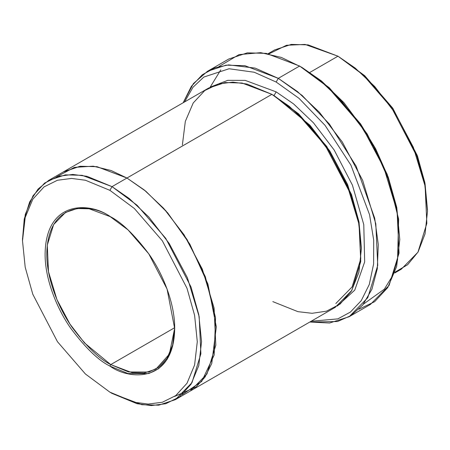 <?xml version="1.0" encoding="UTF-8"?>
<svg xmlns="http://www.w3.org/2000/svg" width="450" height="450" viewBox="0 0 450 450"><rect width="100%" height="100%" fill="white"/><g stroke="black" fill="none" stroke-linecap="round" stroke-linejoin="round"><path stroke-width="0.67" d="M110.323 216.675L89.162 208.789L77.248 208.519L65.526 212.439L53.623 224.584L47.267 245.183L48.499 271.738L56.902 299.509L69.913 324.006L84.493 342.934L110.745 364.601L109.896 366.075L128.036 373.556L148.776 373.556L158.715 368.64L167.068 359.471L172.699 345.932L174.696 328.663L167.068 289.046L148.776 253.839L128.036 229.894L109.896 216.422C121.157 221.929 134.117 234.399 148.776 253.834C162.692 273.352 174.949 303.407 174.696 328.663C173.812 383.535 128.846 380.025 109.896 366.075C98.629 360.574 85.669 348.098 71.016 328.663C57.099 309.144 44.837 279.09 45.096 253.839C45.979 198.962 90.939 202.472 109.896 216.422C90.939 202.472 45.979 198.962 45.096 253.839C44.837 279.09 57.099 309.144 71.016 328.663C85.669 348.098 98.629 360.574 109.896 366.075L110.745 364.601C99.63 359.168 86.839 346.86 72.377 327.679C58.646 308.419 46.547 278.758 46.8 253.839C47.672 199.688 92.042 203.147 110.745 216.917M399.791 239.563L396.776 207.489L388.254 177.159L375.615 148.697L360.568 123.879L329.192 87.649L299.604 66.038L327.662 86.861L359.719 123.879L375.086 149.231L388.007 178.318L396.709 209.306L399.791 239.563L396.641 266.535L387.748 287.595L374.591 301.731L358.982 309.178M276.159 82.035L298.974 98.314L325.108 125.415L350.944 165.201L369.557 214.718L373.714 240.199L373.618 263.97L369.281 284.479L361.238 300.662L350.409 312.075L337.843 318.881L311.186 321.233L337.843 318.881L350.409 312.075L361.238 300.662L369.281 284.479L373.618 263.97L373.714 240.199L369.557 214.718L350.944 165.201L325.108 125.415L298.974 98.314L276.159 82.035L254.188 72.231L229.044 68.76L203.828 77.057L192.994 87.266L184.573 101.936L192.994 87.266L203.828 77.057L229.044 68.76L254.188 72.231L276.159 82.035L278.291 78.345L276.159 82.035M309.797 322.031L337.517 321.525L350.927 315.636L362.773 304.982L371.914 289.254L377.314 268.757L378.281 244.519L374.681 218.143L356.141 166.157L329.411 124.048L302.113 95.411L278.291 78.345L297.534 91.609L319.421 112.286L342.264 141.936L362.644 180.315L375.812 223.819L377.741 265.427L367.779 297.697L349.132 316.727L329.574 323.016L309.797 322.031M109.896 190.333L134.364 208.502L162.332 240.795L187.003 288.281L194.597 315.315L197.286 341.707L194.597 364.995L187.003 383.259L175.736 395.618L162.332 402.255L148.191 404.066L134.364 402.255L109.896 392.164L112.028 393.396L137.093 403.729L151.256 405.591L165.741 403.729L179.477 396.934L191.019 384.272L198.793 365.563L201.549 341.707L198.793 314.668L191.019 286.976L165.741 238.331L137.093 205.251L112.028 186.643L109.896 190.333L85.421 180.242L71.595 178.431L57.459 180.248L44.049 186.879L32.782 199.243L25.189 217.507L22.5 240.795L25.189 267.188L32.782 294.216L57.459 341.707L85.421 374.001L109.896 392.164L134.364 402.255L148.191 404.066L162.332 402.255L175.736 395.618L187.003 383.259L194.597 364.995L197.286 341.707L194.597 315.315L187.003 288.281L162.332 240.795L134.364 208.502L109.896 190.333L112.028 186.643L129.223 198.501L148.781 216.979L169.194 243.467L187.403 277.768L199.17 316.642L200.891 353.824L191.993 382.657L175.331 399.662L158.726 405.174L141.868 404.713L112.028 393.396L109.89 392.164L85.421 374.001L57.459 341.707L32.782 294.216L25.189 267.188L22.5 240.795L25.189 217.507L32.782 199.243L44.049 186.879L57.459 180.248L71.595 178.431L85.421 180.242L109.896 190.333M427.5 211.252L424.811 182.402L417.218 155.368L392.541 107.882L364.579 75.589L337.973 56.194L363.043 74.801L391.691 107.882L416.97 156.527L424.744 184.219L427.5 211.252L425.053 233.854L418.089 251.955L407.632 264.724L394.988 272.188M273.999 95.586L272.97 94.967L274.028 95.574L276.159 91.879L293.619 103.944L313.487 122.844L334.164 150.002L352.412 185.119L363.78 224.634L364.669 261.894L354.769 290.115L337.298 306.073L354.769 290.115L364.669 261.894L363.78 224.634L352.412 185.119L334.164 150.002L313.487 122.844L293.619 103.944L276.159 91.879L274.028 95.574L309.909 125.184L329.833 151.042L347.614 184.528L359.1 222.48L360.782 258.773L352.091 286.926L335.824 303.525M276.159 91.879L245.211 80.387L227.751 80.347L210.757 86.901L227.751 80.347L245.211 80.387L276.159 91.879M182.374 144.979L185.321 121.41L193.208 102.983L204.773 90.557L218.469 83.919L232.886 82.147L246.966 84.038L271.896 94.343L112.028 186.643L126.945 178.031L144.146 189.883L163.699 208.361L184.112 234.855L202.326 269.151L214.093 308.031L215.814 345.212L206.916 374.046L190.249 391.05L206.916 374.046L215.814 345.206L214.088 308.031L202.326 269.151L184.112 234.855L163.699 208.361L144.146 189.883L126.945 178.031L271.896 94.343L242.055 83.025L225.191 82.558L208.592 88.071L63.641 171.754L80.241 166.241L97.104 166.708L126.945 178.026L96.879 166.669L79.892 166.292L63.208 172.013L80.246 166.247L97.104 166.714L126.945 178.031L145.08 190.637L165.752 210.645L187.093 239.563L205.346 276.761L215.556 317.807L214.178 355.022L201.724 381.414L182.346 394.594M110.745 364.601L174.69 327.684L110.745 364.601L132.064 372.684L144.107 373.016L155.964 369.079L169.352 354.139L174.69 328.168L172.637 345.077L167.029 358.307L158.771 367.239L148.978 372.021L128.588 371.964L110.745 364.601M349.132 316.727L370.446 304.419L389.098 285.39L399.054 253.119L397.125 211.517L383.963 168.007L363.577 129.628L340.734 99.979L318.853 79.301L299.604 66.038L278.291 78.345L299.604 66.038L266.209 53.37L247.343 52.852L228.763 59.017L207.45 71.325L226.024 65.154L244.896 65.678L278.291 78.345L255.144 68.108L228.628 64.884L215.1 67.776L202.348 74.728L191.362 86.327L183.189 102.735L193.433 83.543L207.45 71.325M394.706 273.009L401.276 269.213L417.943 252.208L426.842 223.374L425.121 186.193L413.353 147.319L395.139 113.017L374.726 86.524L355.174 68.046L337.973 56.194L309.926 72.388L337.973 56.194L308.132 44.876L291.274 44.409L274.669 49.922L268.104 53.713M175.331 399.662L189.816 391.303M190.249 391.05L335.199 307.367L351.866 290.363L360.765 261.523L359.038 224.342L347.276 185.468L329.062 151.166L308.649 124.672L289.097 106.194L271.896 94.343L296.826 112.821L325.322 145.609L350.584 193.849L358.47 221.383L361.418 248.355L358.909 272.273L351.388 291.167L340.065 304.088L326.481 311.175L312.081 313.296L297.939 311.664L272.807 301.618M268.948 53.887L286.526 45.264L305.038 44.426L337.978 56.194L364.742 75.735L392.884 108.371L417.566 156.336L425.031 183.549L427.494 210.015M174.611 396.433L196.099 386.989L205.026 377.061L211.764 363.454L216.315 326.858L207.934 284.096L189.861 244.176L167.698 212.884L145.969 191.368L126.945 178.026L111.144 170.528L93.274 166.179L74.374 167.377L56.621 176.828M22.506 239.574L24.238 219.054L29.661 201.954L38.121 189.006L48.724 180.371L65.323 174.859L82.181 175.326L112.028 186.643L86.957 176.304L72.793 174.448L58.309 176.304L44.572 183.105L33.03 195.767L25.256 214.476L22.506 239.574M301.736 67.264L321.474 80.978L343.969 102.684L367.228 134.032L387.225 174.392L398.632 219.088L397.547 259.881L392.259 276.266L384.373 289.147L363.476 304.093M361.418 248.164L358.954 221.704L351.489 194.484L326.801 146.52L298.659 113.884L274.028 95.574M112.022 393.39L109.89 392.164M301.742 67.269L281.391 57.448L260.747 52.656L239.006 54.613L218.914 66.566M220.804 69.846L210.133 87.221M48.724 180.371L63.641 171.759M22.5 240.795L22.5 238.331"/></g></svg>
